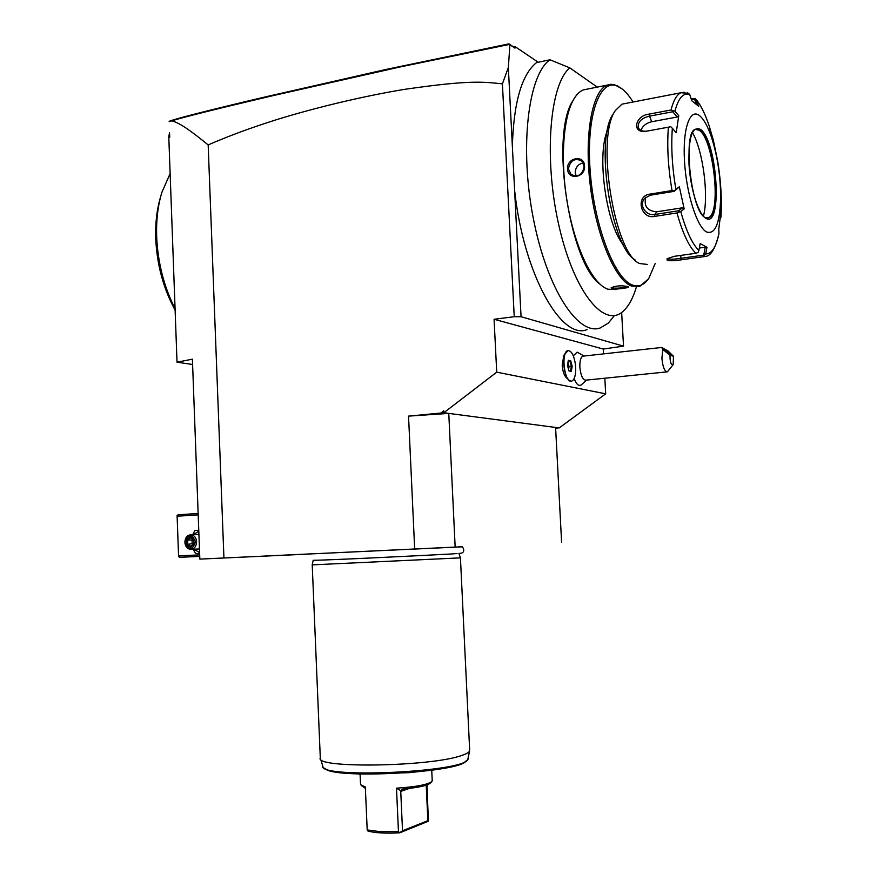 <?xml version="1.0" encoding="UTF-8"?>
<svg xmlns="http://www.w3.org/2000/svg" width="877" height="877" viewBox="0 0 877 877"><rect width="100%" height="100%" fill="white"/><g stroke="black" fill="none" stroke-linecap="round" stroke-linejoin="round"><path stroke-width="1.32" d="M462.343 546.82L199.835 559.109L192.403 359.175L177.022 362.201L192.6 364.492M308.978 554.067L199.835 559.109M309.055 553.99L462.256 546.755C463.812 548.333 465.621 553.584 459.033 553.365M265.457 556.018L313.9 553.727L265.457 556.018M168.779 136.483L169.557 132.822L169.721 137.185L168.779 136.483L177.022 362.201M169.557 132.822L169.721 137.185M223.931 557.958L208.167 144.924C183.468 124.687 176.737 122.298 171.848 120.84L169.151 121.64M169.151 121.508L169.886 121.037C177.614 118.187 208.573 110.338 262.738 97.5L385.968 69.458L508.967 43.85M171.848 120.84C183.403 117.178 217.452 108.704 273.986 95.418L400.383 66.904L509.548 44.409L508.956 43.85L513.637 47.007L515.161 46.667L538.204 62.267M515.161 46.667L514.996 48.147L509.91 44.716L508.342 67.496L512.354 146.119C513.714 102.302 521.749 74.479 536.483 62.64L549.934 59.768C527.965 74.973 519.392 148.312 533.413 218.888C547.215 289.563 578.151 335.858 600.131 328.009L608.331 323.087L614.415 315.567M513.637 47.007L514.996 48.147M508.342 67.496L502.411 83.863C483.052 81.835 469.776 79.906 404.79 89.322C364.547 95.9 315.599 107.52 275.553 119.985C250.405 127.954 227.943 136.275 208.167 144.924M502.411 83.863L514.24 316.718L521.059 316.729L623.514 346.152L621.65 312.442M512.354 146.119L521.059 316.729M514.591 190.035C523.437 273.931 561.51 340.66 587.086 329.566M597.248 87.108L569.831 67.869L549.934 59.768M569.831 67.869C549.287 84.444 543.532 160.831 559.362 227.516C574.939 294.376 605.229 329.226 623.679 310.754C628.897 305.788 633.139 297.873 636.384 287.02M573.459 99.781L573.021 100.526C549.857 134.313 569.469 263.078 600.043 284.192M587.579 89.059L583.348 89.903C579.752 91.34 576.518 94.519 573.646 99.452C563.023 117.573 560.162 160.864 567.353 202.993C574.512 245.154 590.385 279.686 604.966 287.886L607.739 289.213L616.213 289.542M611.477 288.719L611.148 287.733C616.18 285.683 621.705 285.288 627.746 286.571L627.921 286.647C631.352 287.722 614.92 289.859 611.477 288.719L611.521 287.59M648.246 279.127L639.717 286.45L631.528 286.066C615.27 280.169 596.47 236.439 590.309 185.814C584.005 135.201 592.15 90.627 607.301 85.091L610.776 84.291L614.382 84.641L621.837 88.72M584.52 165.961C585.661 177.702 567.901 180.695 567.529 168.932C566.674 157.476 584.411 154.308 584.52 165.961L584.137 166.213C582.646 174.83 578.305 177.593 571.102 174.49L568.417 168.965C570.214 160.425 574.654 157.728 581.725 160.875L584.137 166.213M627.57 286.505C623.492 287.93 618.318 288.434 612.047 288.007M655.262 263.374L648.87 278.239C644.233 285.102 638.73 287.349 632.383 284.992C614.492 278.754 593.872 225.246 590.1 169.995C586.099 114.635 600.23 76.825 618.307 86.516L621.42 88.413C625.378 91.329 629.247 95.867 633.041 102.017M607.366 130.717C596.448 155.624 606.5 225.553 623.459 244.946M625.158 103.541L621.968 104.155L615.27 110.623L613.034 114.251C594.606 139.827 611.225 247.171 634.926 259.767M615.27 110.623C595.395 138.16 614.766 254.977 639.804 263.549L647.511 264.448M702.806 256.829L705.678 253.99C711.729 253.913 716.147 247.073 718.943 233.479L718.943 233.71C715.369 248.41 710.918 255.974 705.59 256.402L681.33 259.8C674.797 260.842 670.094 261.017 667.211 260.326L667.046 258.781L674.161 256.336L695.889 253.289C688.916 246.547 682.613 233.096 676.989 212.947L654.702 216.389C640.594 219.524 635.233 196.064 649.649 194.157L672.034 190.539C668.121 167.584 666.904 146.481 668.384 127.209L645.154 131.429C631.385 132.756 635.474 115.545 648.881 114.153L671.037 109.976C673.47 100.34 676.781 94.595 680.969 92.743L684.235 92.206M687.393 92.699L689.728 94.573C683.347 92.392 678.414 97.95 674.939 111.258L671.037 109.976M691.164 98.86L695.286 98.487L698.662 106.281L691.8 100.756L689.728 94.573M676.989 212.947L680.749 211.478C686.154 230.87 692.194 243.861 698.87 250.449L700.197 243.62L706.983 247.248L705.272 247.215L703.738 255.119L704.549 255.799M703.738 255.119L680.782 258.309C674.994 259.252 670.85 259.439 668.384 258.868L667.868 258.364M698.87 250.449L698.103 252.477L695.889 253.289M668.384 127.209L670.762 126.726L672.352 128.294C670.971 146.876 672.144 167.222 675.882 189.333L679.346 186.812L684.181 208.912L682.536 207.783L678.513 210.798L679.072 211.664M678.513 210.798L654.724 214.481C645.987 216.356 638.357 204.911 644.803 198.257L650.339 195.198L674.216 191.339L674.457 190.726L672.034 190.539M675.882 189.333L674.457 190.726M646.086 131.287L670.762 126.726M646.7 131.079L645.878 131.199C641.92 131.429 639.366 130.125 638.215 127.308C637.831 121.881 641.471 118.176 649.133 116.203L672.769 111.763L673.218 110.623M674.939 111.258L678.754 115.72L677.263 116.992L651.655 121.75C646.097 123.153 642.534 126.036 640.977 130.41M672.769 111.763L677.263 116.992M699.616 115.698C689.991 107.696 682.536 128.612 684.498 161.116C686.307 193.521 696.985 227.011 706.489 231.945C715.073 234.85 719.787 223.756 720.631 198.673C720.697 177.34 717.715 157.049 711.686 137.799C707.98 126.672 703.957 119.305 699.616 115.698M684.181 208.912L680.749 211.478M678.754 115.72L676.211 132.745L672.352 128.294M691.427 99.627L694.551 99.035L696.261 104.133M694.551 99.035L695.286 98.487M713.396 140.43L709.427 126.661C705.536 114.865 701.26 106.04 696.612 100.175M720.28 218.724L721.004 217.025L721.354 207.772C721.541 192.841 720.302 177.286 717.66 161.072L717.55 160.831M718.943 233.479L718.778 229.149L720.839 212.607L721.004 216.981L720.631 198.673M706.983 247.248L705.678 253.99M717.66 161.072L713.407 140.463M705.272 247.215L699.331 248.059M707.202 218.209L709.734 216.926C721.19 208.035 713.067 139.114 699.386 130.355L695.856 129.193M692.479 132.602C703.058 150.734 708.901 195.779 703.464 216.049M682.536 207.783L656.785 211.795C647.314 211.05 643.641 206.216 645.79 197.292M674.216 191.339L679.346 186.812M583.304 162.958C578.217 163.966 575.52 167.2 575.235 172.648L576.2 176.102M604.834 378.217L605.678 393.828L496.722 372.166L494.08 319.272L603.244 349.035L623.514 346.152M605.678 393.828L559.186 427.932L555.59 427.45L561.587 542.107M603.244 349.035L603.508 353.891M558.627 427.855L555.634 428.239M414.668 548.892L408.539 416.126L448.772 413.396L555.59 427.45M496.722 372.166L443.828 412.749L443.74 410.82L440.857 413.034L408.539 416.126M455.152 546.974L448.772 413.396L443.828 412.749M444.606 412.848L440.857 413.034M494.08 319.272L514.24 316.718M568.186 350.548L563.878 355.24L562.201 365.073C562.738 371.596 564.262 375.915 566.772 378.042L568.186 379.379M578.228 352.532L577.154 352.17L573.306 355.843M574.128 378.568C576.332 384.258 578.699 386.373 581.232 384.926L586.538 380.081M565.928 352.203C564.317 354.867 563.626 358.967 563.845 364.492C564.514 372.648 566.41 378.042 569.546 380.684L571.322 381.188M575.411 364.229C573.909 355.108 571.376 350.581 567.836 350.625C560.513 351.94 564.591 383.962 571.705 381.111C574.117 380.103 575.455 376.452 575.729 370.171L575.411 364.229M583.446 356.106L582.887 356.161C580.706 357.246 579.686 360.885 579.85 367.09C580.727 375.553 582.734 379.916 585.869 380.158L667.408 371.826C664.613 371.541 662.771 367.035 661.905 358.331L662.76 349.43L670.017 355.262C669.94 361.96 670.982 365.084 673.163 364.635L673.492 356.281L670.017 355.262M673.163 364.635L667.408 371.826M662.76 349.43L661.751 347.456L668.121 351.052L673.492 356.281M663.966 348.936C667.32 350.855 669.644 352.795 670.949 354.779L670.642 354.79C667.298 352.883 664.963 350.932 663.648 348.947L663.966 348.936M568.362 360.283L567.463 365.314L568.932 370.905L571.289 371.431L572.188 366.411L570.73 360.853L568.362 360.283L568.263 360.831M570.73 360.853L570.061 361.488L568.296 361.072M572.188 366.411L571.355 366.411L570.061 361.488L568.175 361.697M571.289 371.431L570.554 370.85L571.355 366.411L569.074 366.663L568.011 362.607M568.932 370.905L570.85 370.905M568.592 369.403L569.074 366.663M175.071 308.737C163.988 286.823 157.849 262.837 156.665 236.768C156.128 220.368 157.871 205.569 161.883 192.348L170.127 173.569M175.115 310.118C163.429 288.708 156.961 264.865 155.722 238.566C155.218 223.175 156.851 209.263 160.623 196.821M199.737 556.413L179.632 557.29L199.726 556.314M177.099 515.533L178.59 556.632L177.099 515.533L178.086 514.788L198.136 513.483M177.253 516.213L198.191 514.854M178.7 555.908L199.682 554.878M178.59 556.632L179.632 557.29M199.627 553.376L195.714 553.584L199.627 553.42M195.714 553.584L193.039 549.221M199.594 552.521L193.773 549.199M193.477 534.729L198.794 531.133M192.699 534.74L194.858 530.53L198.761 530.278M196.623 541.723C196.218 537.744 194.42 535.43 191.241 534.773C187.283 534.948 185.168 537.48 184.872 542.359C185.277 546.371 187.097 548.695 190.331 549.32C194.234 549.101 196.338 546.568 196.623 541.723M195.582 541.767C192.359 550.394 188.829 550.592 185.003 542.348C188.215 533.72 191.734 533.534 195.582 541.767M193.992 544.453L193.806 539.267L190.09 536.877L186.582 539.673L186.768 544.836L190.473 547.237L193.839 544.036M190.473 547.237L193.685 544.157M186.768 544.836L187.821 544.354L190.857 546.327M186.582 539.673L187.656 540.057L187.821 544.354L193.664 543.444M190.09 536.877L193.521 539.618L193.685 544.113M192.918 544.705L192.173 544.222L192.019 539.936L187.656 540.057L190.55 537.765M192.874 539.256L192.019 539.936L193.554 540.572M469.655 749.923L460.436 557.871L312.19 564.876L313.221 560.25M461.751 755.448C431.232 766.772 314.339 768.603 320.258 757.969L322.703 765.807C316.937 779.171 468.197 772.034 467.901 758.956L469.623 750.92C469.074 752.389 466.443 753.891 461.751 755.448M426.978 784.937L428.382 821.212L399.748 832.821C385.65 833.556 375.06 832.975 367.978 831.067L367.2 829.927L380.377 831.692L398.454 831.637L396.503 788.171C416.202 786.866 428.02 784.608 431.944 781.385L432.208 780.387M360.063 774.04L360.579 784.751L365.325 786.954L367.2 829.927M398.454 831.637L399.748 832.821M361.675 785.737L365.38 788.368M428.382 821.212L427.855 820.686L402.521 830.749L399.934 832.536M396.503 788.171L400.888 790.758L402.642 789.07C418.351 787.634 427.647 785.584 430.53 782.942L431.944 781.385M409.427 788.401L400.745 791.416L400.888 790.758M400.745 791.416L402.521 830.749M426.222 785.189L427.855 820.686M681.33 259.8L680.618 255.426M667.211 260.326L668.384 258.868M654.702 216.389L654.724 214.481L656.785 211.795M649.649 194.157L650.339 195.198M648.881 114.153L651.655 121.75M705.667 218.165C722.878 229.884 717.529 140.693 700.427 129.357C692.205 125.729 688.39 137.338 688.993 164.163C690.374 188.665 698.399 214.152 705.667 218.165M699.682 130.311L695.242 129.39C682.525 131.967 691.021 212.497 705.448 217.66L708.452 217.935C721.771 214.799 714.327 139.717 699.682 130.311M706.719 218.154L708.156 217.978M567.529 168.932L568.417 168.965M324.928 768.329C331.407 779.5 460.853 772.648 466.016 760.929M573.646 99.452L573.021 100.526M583.348 89.903L607.301 85.091M617.32 85.738L618.307 86.516M688.927 93.302L680.969 92.743L621.968 104.155M645.154 131.429L645.878 131.199M711.686 137.799L709.427 126.661C705.525 114.777 701.162 105.755 696.338 99.605M709.734 216.926L708.978 217.551M638.708 128.371L638.215 127.308M573.613 175.839L571.102 174.49M577.154 352.17L584.06 356.04M661.751 347.456L582.887 356.161M568.384 360.568L567.518 365.358M567.518 365.347L568.932 370.708M198.926 534.608L191.241 534.773M199.463 548.991L191.526 549.276M190.726 546.426L193.685 544.091M193.521 539.673L190.462 537.711M451.545 553.968C425.729 555.393 326.365 560.282 314.174 560.26M457.038 553.519L452.598 553.902M458.945 553.387L460.381 557.882M320.291 757.739L312.223 564.865M323.24 767.123C323.229 767.945 325.312 769.118 329.511 770.631C334.871 772.056 344.814 773.185 359.329 774.007L409.022 772.681L432.843 770.105C446.755 767.901 457.016 765.478 463.626 762.826C467.178 760.436 468.603 759.153 467.901 758.956M431.747 770.258L432.229 780.804"/></g></svg>
